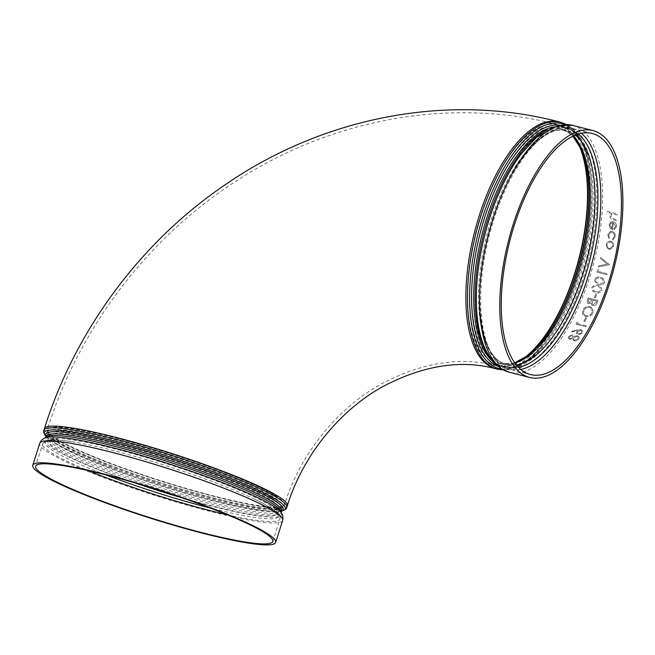 <?xml version="1.0" encoding="UTF-8"?>
<svg xmlns="http://www.w3.org/2000/svg" width="655" height="655" viewBox="0 0 655 655"><rect width="100%" height="100%" fill="white"/><g stroke="black" fill="none" stroke-linecap="round" stroke-linejoin="round"><path stroke-width="0.49" stroke-dasharray="3.27 2.46" d="M573.985 340.927L576.408 340.87L578.832 339.085L579.298 337.169L577.505 335.606L573.821 336.498L573.755 335.966L573.829 336.523L572.47 334.787L568.475 336.474L568.139 338.029L569.58 339.331L572.364 338.766L573.993 340.952L576.416 340.895L578.832 339.085M571.93 331.921L577.194 330.742L576.31 333.305L578.038 334.779L582.59 332.977L582.852 331.111L581.083 329.645L577.685 329.866L571.733 331.209L571.938 331.946L577.194 330.742M576.032 324.159L585.848 326.689A127.438 54.488 104.4 0 0 586.274 325.903L577.464 323.635A127.438 54.488 104.4 0 0 578.185 322.268L576.908 322.53A127.438 54.488 104.4 0 1 576.032 324.159L585.848 326.689M583.801 321.359L584.809 321.621A127.438 54.488 104.4 0 0 586.577 318.101L585.57 317.839A127.438 54.488 104.4 0 1 583.801 321.359L584.809 321.621M592.963 313.008L592.709 308.333L590.098 306.573C586.855 306.057 584.375 307.285 582.672 310.273L582.631 314.556L585.455 316.611C588.755 317.167 591.252 315.964 592.955 312.992L592.701 308.317L590.098 306.573C586.839 306.032 584.358 307.269 582.663 310.257L582.623 314.539L585.455 316.611C588.763 317.184 591.268 315.98 592.963 313.008L592.955 312.992M588.558 303.666L591.121 303.052L591.522 304.763L592.841 305.607C594.748 305.852 596.124 305.034 596.942 303.159L596.934 303.142A127.479 54.504 104.4 0 0 598.031 300.44L588.215 297.91A127.479 54.504 104.4 0 1 587.429 299.875L587.347 302.88L588.542 303.65L591.113 303.044L591.514 304.747L592.824 305.59C594.74 305.836 596.107 305.017 596.934 303.142A127.438 54.488 104.4 0 0 598.023 300.424L588.198 297.894A127.438 54.488 104.4 0 1 587.412 299.859L587.363 302.897L588.542 303.65M594.396 297.632L595.411 297.894A127.438 54.488 104.4 0 0 596.893 293.964L595.886 293.702A127.438 54.488 104.4 0 1 594.396 297.632L595.411 297.894M602.06 290.378L600.864 286.71L598.089 285.539C595.42 284.524 593.299 285.252 591.727 287.725L592.603 291.205L595.6 292.621C598.318 293.604 600.463 292.851 602.043 290.37L600.856 286.702L598.089 285.539C595.403 284.516 593.283 285.236 591.719 287.709L592.619 291.221L595.6 292.621C598.334 293.612 600.479 292.867 602.06 290.378L602.043 290.37M594.421 279.611L595.845 283.533L598.4 284.598C601.126 285.58 603.239 284.81 604.753 282.272L602.903 278.187L600.7 277.384C598.007 276.353 595.919 277.098 594.421 279.611L595.862 283.541L598.4 284.598M596.959 272.128L606.784 274.658A127.438 54.488 104.4 0 0 607.062 273.692L598.244 271.424A127.438 54.488 104.4 0 0 598.711 269.762L597.532 270.138A127.438 54.488 104.4 0 1 596.959 272.128L606.784 274.658M600.529 258.569L607.381 264.194L598.703 265.824A127.438 54.488 104.4 0 1 598.424 266.863L609.445 264.8A127.438 54.488 104.4 0 0 609.486 264.661L600.774 257.521A127.438 54.488 104.4 0 1 600.529 258.569L607.398 264.194L598.703 265.824M609.175 249.326L610.214 249.432L613.637 246.149C613.923 243.57 612.933 241.883 610.689 241.065L607.955 241.498L606.227 244.233L606.817 247.574L610.198 249.432L613.637 246.149C613.907 243.578 612.916 241.883 610.673 241.065L607.938 241.507L606.211 244.233L606.817 247.574L609.158 249.326M609.486 238.166L608.675 234.957L610.624 232.32L611.966 232.296C613.743 232.992 614.537 234.367 614.341 236.422L612.638 238.977L612.99 239.918L615.225 236.627C615.471 233.999 614.456 232.238 612.179 231.346L610.264 231.403L607.783 234.801L608.896 238.862L609.502 238.158L608.675 234.957M616.543 226.589C616.609 224.108 615.512 222.487 613.252 221.726L610.747 222.012L609.093 224.714L610.157 228.218L612.54 229.717A127.479 54.504 104.4 0 0 613.326 222.725L615.675 226.245L613.833 228.734L614.12 229.708L616.527 226.597C616.592 224.116 615.495 222.495 613.236 221.734L610.747 222.012L609.093 224.714L610.133 228.227L612.523 229.725A127.438 54.488 104.4 0 0 613.309 222.733L615.659 226.253L613.809 228.742L614.12 229.708L616.527 226.597M609.928 215.986C610.067 218.18 611.205 219.458 613.326 219.802L616.994 220.743A127.479 54.504 104.4 0 0 617.075 219.793L612.057 218.41L610.82 216.044L611.885 214.226L612.9 213.939L617.436 214.955A127.479 54.504 104.4 0 0 617.493 214.021L607.414 211.434A127.479 54.504 104.4 0 1 607.357 212.367L611.606 213.456L609.903 215.994C610.051 218.189 611.189 219.466 613.309 219.81L616.977 220.751A127.438 54.488 104.4 0 0 617.059 219.802L612.057 218.41L610.804 216.06L611.868 214.242L612.883 213.948L617.411 214.971A127.438 54.488 104.4 0 0 617.468 214.038L607.398 211.442A127.438 54.488 104.4 0 1 607.341 212.376L611.606 213.456L609.903 215.994M612.433 222.594A127.479 54.504 104.4 0 1 611.778 228.521L609.969 224.984L610.853 223.15L612.417 222.602A127.438 54.488 104.4 0 1 611.762 228.529L609.969 224.984L610.853 223.15L612.417 222.602M608.692 234.948L610.64 232.312L611.966 232.296C613.76 232.992 614.554 234.367 614.357 236.414L612.638 238.977M612.654 238.969L612.99 239.918M613.006 239.91L615.225 236.627M615.241 236.627C615.487 233.991 614.472 232.23 612.196 231.338L610.288 231.395L607.783 234.801M607.799 234.793L608.896 238.862L609.502 238.158M610.525 242.047C612.237 242.669 612.982 243.955 612.777 245.912L610.19 248.425L609.371 248.343C607.676 247.721 606.923 246.419 607.111 244.454L609.428 241.982L610.509 242.047C612.212 242.669 612.965 243.963 612.761 245.92L612.777 245.912M612.761 245.92L610.173 248.425L609.371 248.343C607.66 247.721 606.907 246.427 607.095 244.454L609.412 241.99L610.509 242.047M609.445 264.8L598.424 266.863A127.479 54.504 104.4 0 0 598.719 265.832M609.502 264.661L600.774 257.521M600.545 258.569A127.479 54.504 104.4 0 0 600.791 257.521M606.8 274.658A127.479 54.504 104.4 0 0 607.079 273.692L598.244 271.424A127.479 54.504 104.4 0 0 598.727 269.77L597.532 270.138M596.975 272.136A127.479 54.504 104.4 0 0 597.548 270.138M598.416 284.606C601.134 285.596 603.255 284.819 604.761 282.28L602.919 278.195L600.7 277.384C598.023 276.361 595.927 277.106 594.437 279.619M595.42 279.906C596.648 278.007 598.31 277.483 600.398 278.342L602.395 279.071L603.746 282.051L601.331 283.893L596.599 282.78L595.436 279.914C596.664 278.015 598.326 277.491 600.414 278.35L602.412 279.079L603.746 282.051L601.331 283.893L596.582 282.772L595.436 279.914M601.036 290.149L598.564 291.95L595.952 291.704L593.43 290.525L592.726 288.012C594.011 286.153 595.698 285.645 597.778 286.489L600.176 287.479L601.036 290.149L598.564 291.95M598.547 291.933L595.952 291.704M595.935 291.688L593.414 290.517L592.726 288.012C593.995 286.137 595.682 285.637 597.761 286.481L600.16 287.471L601.028 290.14M595.42 297.91A127.479 54.504 104.4 0 0 596.91 293.972L595.886 293.702M594.413 297.648A127.479 54.504 104.4 0 0 595.903 293.718M593.004 300.129L596.656 301.071A127.438 54.488 104.4 0 1 596.14 302.348L593.201 304.706L596.148 302.364A127.479 54.504 104.4 0 0 596.664 301.087L593.012 300.146A127.479 54.504 104.4 0 1 592.775 300.743A127.438 54.488 104.4 0 0 593.004 300.129L593.012 300.146M592.128 302.643L592.775 300.743L592.12 302.626L592.415 304.207L592.12 302.626M593.209 304.722L592.415 304.207L593.201 304.706M588.354 300.285A127.438 54.488 104.4 0 0 588.845 299.057L591.997 299.867A127.438 54.488 104.4 0 1 591.752 300.473L588.935 302.766L591.768 300.489A127.479 54.504 104.4 0 0 592.005 299.884L588.861 299.073A127.479 54.504 104.4 0 1 588.37 300.301L588.943 302.782L588.28 302.373L588.943 302.782L588.37 300.301M589.729 307.465L591.784 308.849L591.973 312.713C590.614 315.194 588.575 316.218 585.873 315.792L583.654 314.179L583.662 310.576C585.038 308.104 587.06 307.064 589.729 307.465L591.776 308.832L591.973 312.713M591.964 312.697C590.605 315.178 588.567 316.201 585.857 315.767L585.873 315.792M585.857 315.767L583.646 314.154L583.662 310.576M583.654 310.56C585.021 308.087 587.044 307.048 589.713 307.449M584.817 321.638A127.479 54.504 104.4 0 0 586.585 318.117L586.577 318.101M586.585 318.117L585.57 317.839M583.81 321.384A127.479 54.504 104.4 0 0 585.578 317.863M585.865 326.714A127.479 54.504 104.4 0 0 586.291 325.92L586.274 325.903M586.291 325.92L577.464 323.635A127.479 54.504 104.4 0 0 578.193 322.285L578.185 322.268M578.193 322.285L576.908 322.53M576.04 324.184A127.479 54.504 104.4 0 0 576.916 322.555M577.202 330.767L576.318 333.329L578.046 334.803L582.598 333.002L582.86 331.135L581.083 329.645M581.091 329.67L571.733 331.209L571.938 331.946M580.69 330.447L581.771 331.381L581.566 332.781L578.545 334.083L577.473 333.133L577.702 331.708L580.682 330.423L581.763 331.356L581.566 332.781M581.558 332.756L578.545 334.083M578.537 334.058L577.464 333.108L577.702 331.708M577.694 331.684L580.682 330.423M578.84 339.11L579.307 337.194L577.505 335.606M577.514 335.63L573.829 336.523L572.47 334.787M572.478 334.82L568.475 336.474M568.483 336.498L568.147 338.054L569.58 339.331M569.588 339.356L572.372 338.791L573.993 340.952M574.46 340.24L573.338 339.159L573.641 337.808L577.088 336.334L578.193 337.341L577.833 338.856L574.468 340.273L573.346 339.184L573.641 337.833L577.088 336.359L578.185 337.317L577.833 338.856L574.468 340.273M572.044 335.54L572.879 336.383L572.65 337.554L570.014 338.66L569.203 337.874L569.514 336.719L572.036 335.516L572.871 336.359L572.65 337.554M572.642 337.53L570.014 338.66M570.006 338.635L569.195 337.849L569.514 336.695L572.036 335.516M227.203 514.707A124.409 14.451 -162.4 0 0 279.898 519.128A124.409 14.451 -162.4 0 0 165.682 467.735A124.409 14.451 -162.4 0 0 42.722 443.893A124.409 14.451 -162.4 0 0 52.392 453.489A124.409 14.451 -162.4 0 0 88.335 470.658M105.774 474.875A122.518 14.23 17.6 0 1 54.733 451.77A122.518 14.23 17.6 0 1 75.243 442.256A122.518 14.23 17.6 0 1 254.271 499.044A122.518 14.23 17.6 0 1 210.509 508.1M136.281 483.267A120.626 14.009 17.6 0 1 57.075 450.042A120.626 14.009 17.6 0 1 47.7 440.741A120.626 14.009 17.6 0 1 141.431 456.134A120.626 14.009 17.6 0 1 268.272 504.383A120.626 14.009 17.6 0 1 277.646 513.684A120.626 14.009 17.6 0 1 180.755 497.374M269.876 499.339A120.626 14.009 -162.4 0 0 143.036 451.099A120.626 14.009 -162.4 0 0 49.297 435.698A120.626 14.009 -162.4 0 0 160.033 485.527A120.626 14.009 -162.4 0 0 279.251 508.648A120.626 14.009 -162.4 0 0 269.876 499.339M271.301 497.775A121.609 14.123 17.6 0 1 278.416 508.886A121.609 14.123 17.6 0 1 160.573 483.849A121.609 14.123 17.6 0 1 49.846 436.377A121.609 14.123 17.6 0 1 133.947 446.448A121.609 14.123 17.6 0 1 271.301 497.775M273.282 496.973A123.427 14.336 -162.4 0 0 133.866 444.884A123.427 14.336 -162.4 0 0 48.503 434.658A123.427 14.336 -162.4 0 0 160.893 482.841A123.427 14.336 -162.4 0 0 280.496 508.255A123.427 14.336 -162.4 0 0 273.282 496.973M274.707 495.409A124.409 14.451 17.6 0 1 284.376 505.005A124.409 14.451 17.6 0 1 161.425 481.163A124.409 14.451 17.6 0 1 47.201 429.762A124.409 14.451 17.6 0 1 118.686 438.752A124.409 14.451 17.6 0 1 274.707 495.409M118.76 438.522A124.409 14.451 -162.4 0 0 47.283 429.533A124.409 14.451 -162.4 0 0 161.498 480.926A124.409 14.451 -162.4 0 0 284.458 504.768A124.409 14.451 -162.4 0 0 118.76 438.522M43.844 430.343A127.438 14.803 -162.4 0 0 160.843 482.989A127.438 14.803 -162.4 0 0 286.792 507.412M282.854 510.703A126.456 14.688 17.6 0 1 160.311 484.667A126.456 14.688 17.6 0 1 45.162 435.305M45.956 436.214A124.638 14.476 -162.4 0 0 46.505 437.024A124.638 14.476 -162.4 0 0 159.992 485.674A124.638 14.476 -162.4 0 0 280.766 511.334A124.638 14.476 -162.4 0 0 281.683 510.99M44.393 428.616A127.438 14.803 -162.4 0 0 161.392 481.261A127.438 14.803 -162.4 0 0 287.34 505.685M281.748 510.884L280.766 511.334L281.658 511.064A123.648 14.361 17.6 0 1 185.578 495.27A123.648 14.361 17.6 0 1 55.552 445.809A123.648 14.361 17.6 0 1 45.94 436.279L46.505 437.024L45.965 436.091M55.053 447.381A123.648 14.361 -162.4 0 0 185.078 496.834A123.648 14.361 -162.4 0 0 281.167 512.619L280.479 511.727A124.687 14.484 17.6 0 1 194.953 501.746A124.687 14.484 17.6 0 1 53.571 448.97A124.687 14.484 17.6 0 1 46.521 437.507L45.441 437.843A123.648 14.361 -162.4 0 0 55.053 447.381M586.618 167.262A123.427 52.777 104.4 0 0 586.479 166.526A123.427 52.777 104.4 0 0 566.346 128.929A123.427 52.777 104.4 0 0 471.272 269.303A123.427 52.777 104.4 0 0 541.128 342.811A123.427 52.777 104.4 0 0 541.595 342.229M523.451 358.686A124.409 53.194 -75.6 0 1 496.621 365.842A124.409 53.194 -75.6 0 1 480.516 216.731A124.409 53.194 -75.6 0 1 558.625 124.868A124.409 53.194 -75.6 0 1 564.987 127.569A124.409 53.194 -75.6 0 1 578.668 144.092M272.816 541.472L279.898 519.128C280.471 517.458 279.824 515.575 277.957 513.487C274.281 509.598 266.38 504.784 254.271 499.044C266.651 505.03 274.183 509.582 276.86 512.709L277.622 513.888L279.349 508.46L278.416 508.886L280.496 508.255L284.458 504.768C300.105 454.12 337.431 408.221 381.185 384.035C422.229 362.379 460.637 356.295 496.4 365.793L496.621 365.842C511.088 368.871 525.924 361.192 541.128 342.811L542.07 341.664A121.609 51.999 -75.6 0 1 473.246 269.238A121.609 51.999 -75.6 0 1 566.919 130.943A121.609 51.999 -75.6 0 1 586.749 167.983L586.479 166.526C582.893 147.383 575.892 134.471 565.494 127.782L558.404 124.81A124.409 53.194 104.4 0 0 480.295 216.674A124.409 53.194 104.4 0 0 496.4 365.793A124.409 53.194 104.4 0 0 521.527 359.808M577.522 142.184A124.409 53.194 104.4 0 0 558.404 124.81C448.413 95.957 325.51 119.808 228.3 186.274C143.502 243.349 78.166 331.315 47.283 429.533L48.503 434.658L49.846 436.377L49.322 435.493L47.602 440.921L48.912 440.397C52.899 439.39 61.676 440.004 75.243 442.256C62.037 439.964 52.809 439.349 47.561 440.397C44.835 441.028 43.222 442.199 42.722 443.893L35.632 466.229M573.166 136.134A120.626 51.573 104.4 0 0 568.278 132.302A120.626 51.573 104.4 0 0 562.105 129.682A120.626 51.573 104.4 0 0 484.143 226.155A120.626 51.573 104.4 0 0 495.827 360.692A120.626 51.573 104.4 0 0 501.992 363.312A120.626 51.573 104.4 0 0 514.789 363.001M516.263 364.925A120.626 51.573 -75.6 0 1 506.724 364.532A120.626 51.573 -75.6 0 1 500.551 361.912A120.626 51.573 -75.6 0 1 488.867 227.367A120.626 51.573 -75.6 0 1 566.837 130.894A120.626 51.573 -75.6 0 1 575.377 135.151M578.267 134.128A122.518 52.384 104.4 0 0 575.565 132.236A122.518 52.384 104.4 0 0 492.38 220.031A122.518 52.384 104.4 0 0 501.976 364.221A122.518 52.384 104.4 0 0 518.293 367.218M581.427 133.325A124.409 53.194 104.4 0 0 578.119 130.951A124.409 53.194 104.4 0 0 571.758 128.249A124.409 53.194 104.4 0 0 493.649 220.105A124.409 53.194 104.4 0 0 509.754 369.224A124.409 53.194 104.4 0 0 520.676 369.445M497.251 369.133A127.438 54.488 104.4 0 0 579.618 267.207A127.438 54.488 104.4 0 0 567.279 125.064A127.438 54.488 104.4 0 0 560.762 122.297M564.757 124.507A126.456 54.07 -75.6 0 1 568.638 126.423A126.456 54.07 -75.6 0 1 589.263 164.937A126.456 54.07 -75.6 0 1 542.798 345.545A126.456 54.07 -75.6 0 1 501.82 369.125M497.415 366.006A124.638 53.292 104.4 0 0 543.74 344.399A124.638 53.292 104.4 0 0 589.533 166.395A124.638 53.292 104.4 0 0 569.203 128.429A124.638 53.292 104.4 0 0 559.395 125.113M495.647 368.724A127.438 54.488 104.4 0 0 580.174 258.881A127.438 54.488 104.4 0 0 559.157 121.879M553.156 126.931A123.648 52.867 -75.6 0 1 564.242 127.103A123.648 52.867 -75.6 0 1 570.562 129.788A123.648 52.867 -75.6 0 1 582.541 267.707A123.648 52.867 -75.6 0 1 502.622 366.603A123.648 52.867 -75.6 0 1 496.293 363.918A123.648 52.867 -75.6 0 1 492.822 361.396M488.671 355.608A123.648 52.867 104.4 0 0 497.743 364.286A123.648 52.867 104.4 0 0 504.072 366.972A123.648 52.867 104.4 0 0 586.086 260.395A123.648 52.867 104.4 0 0 565.691 127.479A123.648 52.867 104.4 0 0 546.72 130.001M566.428 124.507L567.779 125.277C578.422 132.105 585.586 145.328 589.263 164.937L589.533 166.395C585.791 147.514 579.298 135.241 570.063 129.575L564.242 127.103L556.398 127.152C545.271 129.06 533.629 137.894 521.454 153.63A124.687 53.309 -75.6 0 1 595.518 220.727A124.687 53.309 -75.6 0 1 499.118 365.703A124.687 53.309 -75.6 0 1 477.953 322.719C481.376 344.325 488.139 358.252 498.25 364.499L502.622 366.603C514.83 369.633 528.536 362.231 543.74 344.399L530.214 358.424L509.369 369.363L503.277 369.936M282.657 520.447A127.438 14.803 17.6 0 1 183.621 504.178A127.438 14.803 17.6 0 1 49.616 453.211A127.438 14.803 17.6 0 1 39.709 443.378M572.814 125.392A127.438 54.488 -75.6 0 1 593.831 262.393A127.438 54.488 -75.6 0 1 509.303 372.236M514.633 362.78L511.031 363.631L501.992 363.312L506.724 364.532L501.059 362.125C478.969 350.728 472.394 289.322 489.269 230.822C505.169 169.399 543.503 122.591 566.837 130.894L562.105 129.682L567.77 132.089L572.92 136.248M592.341 133.546L571.758 128.249C541.963 119.439 502.811 172.822 487.263 237.904C471.289 300.801 480.352 362.665 509.754 369.224L530.345 374.521"/><path stroke-width="0.98" d="M45.31 475.825A124.409 14.451 -162.4 0 0 176.13 525.588A124.409 14.451 -162.4 0 0 272.816 541.472A124.409 14.451 -162.4 0 0 107.117 475.219A124.409 14.451 -162.4 0 0 35.632 466.229A124.409 14.451 -162.4 0 0 45.31 475.825M514.24 225.402A124.409 53.194 104.4 0 0 530.345 374.521A124.409 53.194 104.4 0 0 612.859 267.289A124.409 53.194 104.4 0 0 592.341 133.546A124.409 53.194 104.4 0 0 514.24 225.402M42.657 475.145A127.438 14.803 -162.4 0 0 176.67 526.121A127.438 14.803 -162.4 0 0 275.698 542.381A127.438 14.803 -162.4 0 0 105.971 474.523A127.438 14.803 -162.4 0 0 32.75 465.32A127.438 14.803 -162.4 0 0 42.657 475.145M523.075 374.685A127.438 54.488 104.4 0 0 529.592 377.452A127.438 54.488 104.4 0 0 614.112 267.608A127.438 54.488 104.4 0 0 593.102 130.615A127.438 54.488 104.4 0 0 513.094 224.706A127.438 54.488 104.4 0 0 523.075 374.685M88.335 470.658A124.409 14.451 -162.4 0 0 227.203 514.707M210.509 508.1A122.518 14.23 17.6 0 1 105.774 474.875M180.755 497.374A120.626 14.009 17.6 0 1 136.281 483.267M276.885 497.579A127.438 14.803 -162.4 0 0 117.065 439.554A127.438 14.803 -162.4 0 0 43.844 430.343C43.287 431.547 43.729 433.201 45.162 435.305A126.456 14.688 17.6 0 1 132.629 445.785A126.456 14.688 17.6 0 1 275.46 499.151A126.456 14.688 17.6 0 1 282.854 510.703C285.236 509.811 286.554 508.714 286.792 507.412A127.438 14.803 -162.4 0 0 276.885 497.579M281.683 510.99A124.638 14.476 -162.4 0 0 273.479 499.945A124.638 14.476 -162.4 0 0 135.135 448.028A124.638 14.476 -162.4 0 0 45.956 436.214M495.647 368.724L497.251 369.133A127.438 54.488 104.4 0 1 480.754 216.387A127.438 54.488 104.4 0 1 560.762 122.297L559.157 121.879A127.438 54.488 104.4 0 0 479.149 215.978A127.438 54.488 104.4 0 0 495.647 368.724C460.752 359.407 423.089 365.392 382.667 386.671C339.609 410.464 302.757 455.757 287.34 505.685A127.438 14.803 -162.4 0 0 117.613 437.818A127.438 14.803 -162.4 0 0 44.393 428.616L43.844 430.343M45.981 436.156L45.94 436.279A123.648 14.361 17.6 0 1 142.029 452.056A123.648 14.361 17.6 0 1 272.054 501.517A123.648 14.361 17.6 0 1 281.666 511.056L282.854 510.703M281.699 510.933L281.167 512.619A123.648 14.361 -162.4 0 0 167.647 461.538A123.648 14.361 -162.4 0 0 45.441 437.843L45.351 438.007M282.657 520.447A127.438 14.803 17.6 0 0 165.658 467.801A127.438 14.803 17.6 0 0 39.709 443.378C41.068 440.16 43.336 438.203 46.521 437.507A124.687 14.484 17.6 0 1 167.107 463.249A124.687 14.484 17.6 0 1 280.479 511.727C282.526 513.602 283.255 516.508 282.657 520.447L275.698 542.381M541.595 342.229A123.427 52.777 104.4 0 0 586.618 167.262M578.668 144.092A124.409 53.194 -75.6 0 1 579.143 258.61A124.409 53.194 -75.6 0 1 523.451 358.686M572.92 136.248L581.198 149.168L586.749 167.983A121.609 51.999 -75.6 0 1 542.07 341.664L528.118 355.46L514.633 362.78M521.527 359.808A124.409 53.194 104.4 0 0 578.922 258.553A124.409 53.194 104.4 0 0 577.522 142.184M514.789 363.001A120.626 51.573 104.4 0 0 582 259.347A120.626 51.573 104.4 0 0 573.166 136.134M575.377 135.151A120.626 51.573 -75.6 0 1 586.724 260.567A120.626 51.573 -75.6 0 1 516.263 364.925M518.293 367.218A122.518 52.384 104.4 0 0 589.5 261.279A122.518 52.384 104.4 0 0 578.267 134.128M520.676 369.445A124.409 53.194 104.4 0 0 592.276 261.992A124.409 53.194 104.4 0 0 581.427 133.325M501.82 369.125A126.456 54.07 -75.6 0 1 478.297 232.664A126.456 54.07 -75.6 0 1 564.757 124.507M559.395 125.113A124.638 53.292 104.4 0 0 480.164 233.147A124.638 53.292 104.4 0 0 497.415 366.006M492.822 361.396A123.648 52.867 -75.6 0 1 482.227 233.679A123.648 52.867 -75.6 0 1 553.156 126.931M546.72 130.001A123.648 52.867 104.4 0 0 483.677 234.056A123.648 52.867 104.4 0 0 488.671 355.608M572.814 125.392A127.438 54.488 -75.6 0 0 490.439 227.318A127.438 54.488 -75.6 0 0 502.786 369.469A127.438 54.488 -75.6 0 0 509.303 372.236L501.435 368.896L495 363.779C484.733 353.037 480.058 337.44 477.953 322.719A124.687 53.309 -75.6 0 1 521.454 153.63L536.437 137.362L558.592 125.285L572.814 125.392L593.102 130.615M45.441 437.843L45.94 436.279L45.162 435.305M287.34 505.685L286.792 507.412M560.762 122.297L566.428 124.507M497.251 369.133L503.277 369.936M39.709 443.378L32.75 465.32M509.303 372.236L529.592 377.452M559.157 121.879C448.315 92.797 324.503 116.827 226.605 183.768C141.243 241.22 75.489 329.752 44.393 428.616"/></g></svg>

